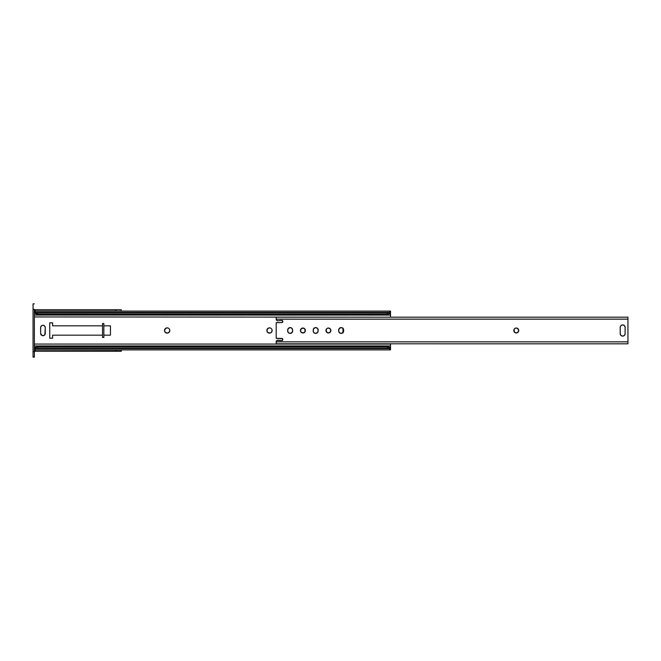 <?xml version="1.0" encoding="UTF-8"?>
<svg xmlns="http://www.w3.org/2000/svg" width="661" height="661" viewBox="0 0 661 661"><rect width="100%" height="100%" fill="white"/><g stroke="black" fill="none" stroke-linecap="round" stroke-linejoin="round"><path stroke-width="0.99" d="M272.134 330.5A2.636 2.636 0 0 0 272.084 329.996L271.688 331.962L270.01 333.086L267.631 332.367L266.854 330.5A2.636 2.636 0 0 1 269.49 327.864A2.636 2.636 0 0 1 272.134 330.5A2.636 2.636 0 0 1 269.49 333.136A2.636 2.636 0 0 1 266.854 330.5L267.631 328.633L269.49 327.864A2.636 2.636 0 0 0 266.854 330.5A2.636 2.636 0 0 0 269.49 333.136L270.01 333.086M272.076 329.979A2.636 2.636 0 0 0 271.935 329.5L272.084 329.988M271.927 329.484A2.636 2.636 0 0 0 271.688 329.038L271.927 329.492M271.357 328.633A2.636 2.636 0 0 0 270.506 328.063L270.96 328.31M169.745 331.004A2.636 2.636 0 0 0 169.745 329.996L169.348 331.962L167.671 333.086L165.291 332.367L164.515 330.5A2.636 2.636 0 0 1 167.159 327.864A2.636 2.636 0 0 1 169.794 330.5A2.636 2.636 0 0 1 167.159 333.136A2.636 2.636 0 0 1 164.515 330.5L165.291 328.633L167.159 327.864A2.636 2.636 0 0 0 164.515 330.5A2.636 2.636 0 0 0 168.158 332.937M169.745 329.979A2.636 2.636 0 0 0 169.596 329.5L169.745 329.988M169.588 329.484A2.636 2.636 0 0 0 169.356 329.038L169.596 329.492M169.348 329.029A2.636 2.636 0 0 0 168.167 328.063L168.621 328.31M318.131 331.021A2.636 2.636 0 0 0 318.131 331.029A2.636 2.636 0 0 1 318.081 330.5L318.131 329.988L318.081 330.5A2.636 2.636 0 0 0 318.131 331.004L318.081 330.5A2.636 2.636 0 0 1 318.131 329.971M390.519 344.067L390.519 345.934L34.372 345.934L390.519 345.934L390.444 348.14L389.321 347.38L390.519 347.38L390.519 344.067L34.372 344.067L390.519 344.067M390.519 317.181L34.372 316.933L390.519 317.181M52.616 338.192L52.616 335.168L102.521 335.168L52.616 335.168L52.616 338.192L49.757 338.192L49.757 322.808L52.616 322.808L52.616 325.832L102.521 325.832L52.616 325.832L52.616 322.808L49.757 322.808L49.757 338.192L52.616 338.192L49.757 338.192L49.757 322.808L52.616 322.808M110.437 325.832L103.843 325.832L110.437 325.832L110.437 335.168L103.843 335.168L110.437 335.168L110.437 325.832L110.437 335.168M43.824 325.452L42.94 325.278A2.305 2.305 0 0 0 40.808 326.699L40.635 327.583A2.305 2.305 0 0 1 42.94 325.278A2.305 2.305 0 0 1 45.254 327.583L44.865 334.697L43.395 335.681L42.056 335.548L40.635 333.417L40.676 327.137L41.66 325.666L42.94 325.278L44.229 325.666L45.204 327.137L45.254 333.417A2.305 2.305 0 0 1 42.94 335.722A2.305 2.305 0 0 1 40.635 333.417L41.023 334.697M270.01 327.914L270.506 328.063M167.671 327.914L168.167 328.063M318.131 329.988L318.28 329.492M343.133 332.764L343.133 328.236M390.519 311.108L390.519 315.066L34.372 315.066L390.519 315.066L390.519 316.933L390.519 313.62L389.321 313.62L390.444 312.86L390.519 313.62L387.222 314.157L37.669 314.157L35.57 313.62A3.297 2.33 0 0 0 37.669 314.157L387.222 314.157L387.222 312.917L37.669 312.917L37.669 314.157L37.669 312.917L387.222 312.917L389.321 312.38L35.57 312.38L37.669 312.917A3.297 2.33 180 0 1 35.57 312.38L389.321 312.38L390.519 311.1L34.372 311.1M34.934 313.198L35.57 313.62L34.934 313.198M34.389 312.901L36.942 312.86M390.345 312.901L390.519 311.157L389.321 312.38A3.297 2.33 180 0 1 387.222 312.917L387.222 314.157A3.297 2.33 0 0 0 389.321 313.62L390.444 312.86L387.941 312.86M35.033 312.017L35.57 312.38L35.033 312.017M45.204 327.137L44.576 325.956M42.94 325.278L42.056 325.452M42.056 335.548L43.824 335.548M266.904 331.012L267.052 331.508M267.3 331.962L268.027 332.69M270.96 332.69L271.927 331.508M268.027 328.31L266.854 330.5M164.564 331.012L164.721 331.508M164.961 331.962L165.688 332.69M167.159 333.136L167.671 333.086M168.167 332.937A2.636 2.636 0 0 0 168.621 332.698L169.596 331.508A2.636 2.636 0 0 0 169.745 331.021M165.688 328.31L164.515 330.5M343.051 332.533A2.033 2.033 0 0 1 342.976 331.987L343.018 332.384M343.018 328.616L342.976 329.013A2.033 2.033 0 0 1 343.051 328.467A2.033 2.033 0 0 0 342.976 329.013L342.976 331.987M34.372 349.9L390.519 349.9L390.519 347.76L389.321 347.38A3.297 2.33 180 0 0 387.222 346.843L387.222 348.083A3.297 2.33 0 0 1 389.321 348.62L35.57 348.62L34.372 349.843L35.57 348.62L389.321 348.62L387.222 348.083L37.669 348.083L35.57 348.62A3.297 2.33 0 0 1 37.669 348.083L387.222 348.083L387.222 346.843L37.669 346.843L37.669 348.083L37.669 346.843L387.222 346.843L390.519 347.38L390.519 349.843L389.321 348.62L390.519 349.892M34.546 348.099L35.57 347.38L34.372 347.38L37.669 346.843A3.297 2.33 180 0 0 35.57 347.38L34.446 348.14L36.942 348.14M390.494 348.099L387.941 348.14M168.621 332.69A2.636 2.636 0 0 0 169.348 331.971M169.356 331.962A2.636 2.636 0 0 0 169.588 331.516M45.254 327.583A2.305 2.305 0 0 0 42.948 325.278M40.808 326.708A2.305 2.305 0 0 0 40.635 327.583L40.635 333.417A2.305 2.305 0 0 0 42.94 335.722M42.948 335.722A2.305 2.305 0 0 0 45.254 333.417M277.645 320.783L281.916 320.387A0.876 0.876 0 0 1 282.792 321.263L281.916 320.387L277.645 320.783A0.876 0.876 0 0 1 276.686 319.99L276.976 320.56A0.876 0.876 0 0 0 276.976 320.56L277.562 320.792A0.876 0.876 0 0 0 277.645 320.783L281.916 320.387L282.792 321.709L281.916 322.585L276.199 322.717L276.199 338.283L282.247 338.482L282.792 339.737L281.916 340.613L277 340.415L276.199 341.58L276.199 343.811L627.95 343.819L627.95 341.844L276.199 341.844L276.199 343.819M304.969 329.128A2.47 2.47 0 0 0 300.854 329.128L302.912 328.03L304.969 329.128L304.969 331.872L302.912 332.97A2.47 2.47 0 0 1 300.433 330.5A2.47 2.47 0 0 1 302.912 328.03A2.47 2.47 0 0 1 305.382 330.5A2.47 2.47 0 0 1 302.912 332.97L300.854 331.872A2.47 2.47 0 0 0 304.969 331.872L305.192 329.55M339.787 328.005L338.878 329.112L338.688 330.938A2.47 2.47 0 0 0 341.159 333.417A2.47 2.47 0 0 0 343.637 330.938A2.47 2.47 0 0 1 341.159 333.417L339.415 332.69L338.688 330.938L339.11 328.682L341.159 327.583L342.91 328.31L343.637 330.062L343.216 332.318L341.159 333.417A2.47 2.47 0 0 1 338.688 330.938L338.878 331.888M622.191 336.061L622.67 336.102A2.47 2.47 0 0 0 625.149 333.631A2.47 2.47 0 0 1 622.67 336.102L620.927 335.383L620.2 333.631L620.249 326.881L620.927 325.617L622.191 324.939L624.05 325.311L625.099 326.881L625.099 334.119L624.05 335.689L622.67 336.102L623.62 335.92M330.161 328.748L330.467 329.128A2.47 2.47 0 0 0 326.352 329.128L327.468 328.211L328.897 328.071L330.698 329.55L330.467 331.872L328.41 332.97A2.47 2.47 0 0 1 325.939 330.5A2.47 2.47 0 0 1 328.41 328.03A2.47 2.47 0 0 1 330.888 330.5A2.47 2.47 0 0 1 328.41 332.97L326.352 331.872A2.47 2.47 0 0 0 330.467 331.872L330.698 329.55M314.289 328.005L313.372 329.112L313.19 330.938A2.47 2.47 0 0 0 315.661 333.417A2.47 2.47 0 0 0 318.131 330.938A2.47 2.47 0 0 1 315.661 333.417L313.909 332.69L313.19 330.938L313.603 328.682L315.661 327.583L317.412 328.31L318.131 330.062L317.718 332.318L315.661 333.417A2.47 2.47 0 0 1 313.19 330.938L313.372 331.888M288.783 328.005L287.874 329.112L287.684 330.938A2.47 2.47 0 0 0 290.162 333.417A2.47 2.47 0 0 0 292.633 330.938A2.47 2.47 0 0 1 290.162 333.417L288.411 332.69L287.684 330.938L288.105 328.682L290.162 327.583L291.906 328.31L292.633 330.062L292.212 332.318L290.162 333.417A2.47 2.47 0 0 1 287.684 330.938L287.874 331.888M518.323 329.128A2.47 2.47 0 0 0 514.208 329.128L515.324 328.211L516.753 328.071L518.555 329.55L518.323 331.872L516.266 332.97A2.47 2.47 0 0 1 513.795 330.5A2.47 2.47 0 0 1 516.266 328.03A2.47 2.47 0 0 1 518.745 330.5A2.47 2.47 0 0 1 516.266 332.97L514.208 331.872A2.47 2.47 0 0 0 518.323 331.872L518.555 329.55M276.67 341.15L276.199 341.597M276.521 322.618A1.76 1.76 0 0 0 276.199 322.717L276.199 338.283A1.76 1.76 0 0 0 276.86 338.415L276.521 338.382M276.199 341.15L276.199 341.844L627.95 341.844L627.95 319.156L276.199 319.156L276.529 319.577A0.554 0.554 0 0 0 276.199 319.42L276.199 319.403M300.854 331.872L300.433 330.5L300.854 329.128L300.623 331.45M326.352 331.872L326.352 329.128L326.129 331.45M514.208 331.872L514.208 329.128L513.985 331.45M276.529 319.577A0.554 0.554 0 0 1 276.678 319.916A0.554 0.554 0 0 0 276.199 319.42L276.199 317.214L276.199 319.156L627.95 319.156L627.95 317.181L627.95 343.811M277.562 320.792L276.976 320.56M276.199 341.58L276.678 341.084A0.554 0.554 0 0 1 276.199 341.58A0.554 0.554 0 0 0 276.678 341.084L276.686 341.01A0.876 0.876 0 0 1 277.645 340.217L282.247 340.547M282.726 340.068L282.792 339.291A0.876 0.876 0 0 0 282.536 338.672L276.86 338.415M281.916 320.387A0.876 0.876 0 0 1 282.792 321.263L282.792 321.709A0.876 0.876 0 0 1 282.536 322.328L282.792 321.709A0.876 0.876 0 0 1 281.916 322.585L282.247 322.518M304.283 332.557L304.969 331.872M301.532 328.443L300.854 329.128M342.538 332.995L343.447 331.888L343.637 330.062A2.47 2.47 0 0 0 341.159 327.583A2.47 2.47 0 0 0 338.688 330.062A2.47 2.47 0 0 1 341.159 327.583A2.47 2.47 0 0 1 343.637 330.062L343.447 329.112M620.249 326.881L620.2 327.369A2.47 2.47 0 0 1 622.67 324.898A2.47 2.47 0 0 1 625.149 327.369L625.099 326.881M623.158 324.939L621.728 325.08M622.67 336.102A2.47 2.47 0 0 1 620.2 333.631L620.249 334.119M625.099 334.119L625.149 327.369A2.47 2.47 0 0 0 622.67 324.898A2.47 2.47 0 0 0 620.2 327.369L620.2 333.631A2.47 2.47 0 0 0 621.728 335.92M329.789 332.557L330.467 331.872M327.038 328.443L326.352 329.128M317.032 332.995L317.949 331.888L318.131 330.062A2.47 2.47 0 0 0 315.661 327.583A2.47 2.47 0 0 0 313.19 330.062A2.47 2.47 0 0 1 315.661 327.583A2.47 2.47 0 0 1 318.131 330.062L317.949 329.112M291.534 332.995L292.443 331.888L292.633 330.062A2.47 2.47 0 0 0 290.162 327.583A2.47 2.47 0 0 0 287.684 330.062A2.47 2.47 0 0 1 290.162 327.583A2.47 2.47 0 0 1 292.633 330.062L292.443 329.112M517.646 332.557L518.323 331.872M514.894 328.443L514.208 329.128M281.916 322.585L276.86 322.585A1.76 1.76 0 0 0 276.199 322.717M281.916 338.415A0.876 0.876 0 0 1 282.792 339.291M282.536 340.357A0.876 0.876 0 0 0 282.792 339.737A0.876 0.876 0 0 1 281.916 340.613M121.318 351.115L35.248 351.272L115.824 351.272L115.824 349.958L35.248 349.958L35.248 351.272L35.248 349.958L121.186 349.958L115.824 349.958L115.824 351.272L121.186 351.272L121.318 349.9L121.318 351.115M35.248 311.1L35.248 309.728L115.824 309.728L115.824 311.042L121.285 311.1L35.248 311.042L115.824 311.042L115.824 309.728L35.248 309.728L35.248 311.108M115.824 309.728L121.186 309.728L121.318 311.1L121.186 309.728L115.824 309.728M102.521 337.482L102.521 323.518L103.843 323.518L103.843 337.482L102.521 337.482L102.521 323.518L103.843 323.518L103.843 337.482L102.521 337.482M33.05 357.155L33.05 303.845L34.372 303.845L33.05 303.845L33.05 351.66L34.372 351.66L34.372 309.34L33.05 309.34L34.372 309.34L34.372 351.66L33.05 351.66L33.05 357.155L34.372 357.155L33.05 357.155M34.372 357.155L34.372 351.66L34.372 357.155M276.199 317.181L627.95 317.181M276.67 319.85L276.199 319.85"/></g></svg>
